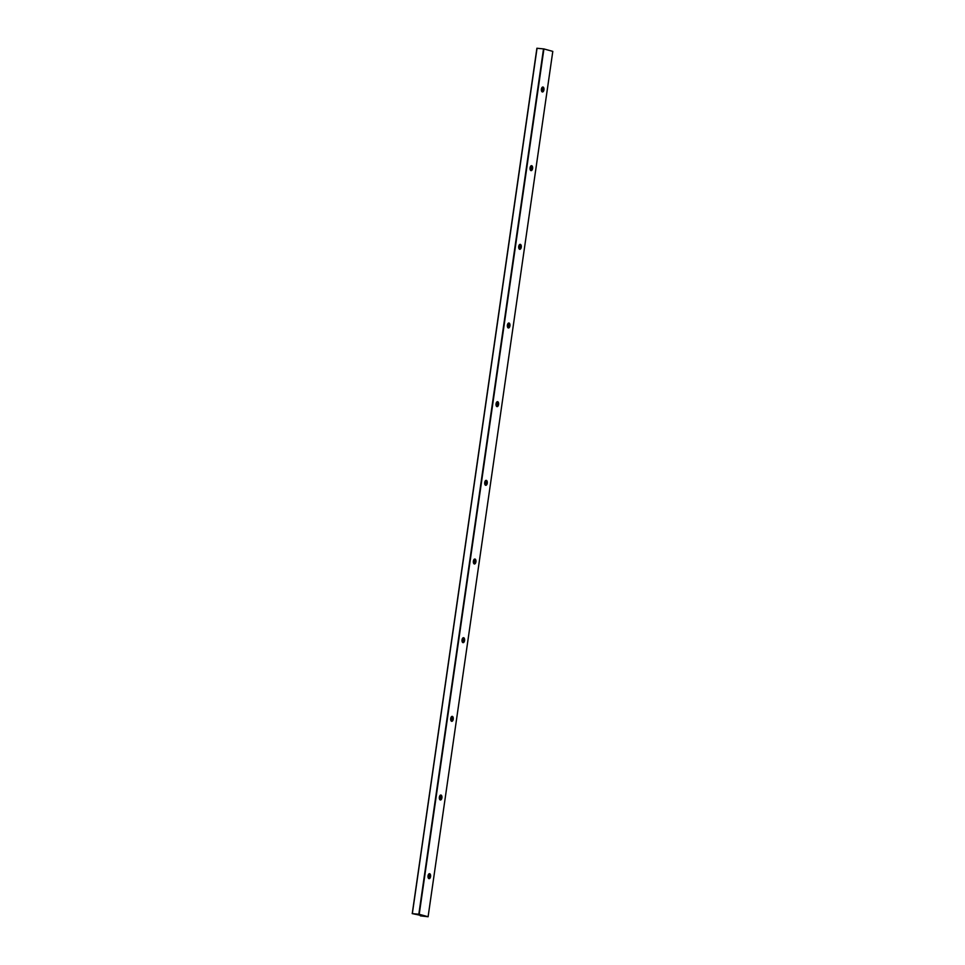 <?xml version="1.0" encoding="UTF-8"?>
<svg xmlns="http://www.w3.org/2000/svg" width="965" height="965" viewBox="0 0 965 965"><rect width="100%" height="100%" fill="white"/><g stroke="black" fill="none" stroke-linecap="round" stroke-linejoin="round"><path stroke-width="1.45" d="M541.401 89.142A2.497 1.303 -84.6 0 1 542.909 87.007A2.497 1.303 -84.6 0 1 543.971 89.612A2.497 1.303 -84.6 0 1 542.439 91.965A2.497 1.303 -84.6 0 1 541.401 89.142M542.101 91.844A2.497 1.303 95.4 0 0 543.259 89.769A2.497 1.303 95.4 0 0 542.559 87.055M412.248 913.626L536.902 48.25L412.248 913.602L424.31 916.123L420.33 915.857L420.438 915.061M536.902 48.25L543.922 48.938L552.8 51.386L428.098 916.75L420.33 915.857M412.2 913.614L419.22 914.289L428.05 916.726M542.221 91.796A4.729 2.473 95.4 0 0 542.668 87.139M530.883 170.455A4.729 2.473 95.4 0 0 531.329 165.811M519.556 249.127A4.729 2.473 95.4 0 0 519.99 244.483M508.217 327.798A4.729 2.473 95.4 0 0 508.651 323.142M496.879 406.47A4.729 2.473 95.4 0 0 497.325 401.814M485.54 485.142A4.729 2.473 95.4 0 0 485.986 480.486M474.201 563.801A4.729 2.473 95.4 0 0 474.647 559.157M462.862 642.473A4.729 2.473 95.4 0 0 463.309 637.829M451.536 721.145A4.729 2.473 95.4 0 0 451.97 716.488M440.197 799.816A4.729 2.473 95.4 0 0 440.643 795.16M428.858 878.488A4.729 2.473 95.4 0 0 429.304 873.832M530.062 167.801A2.497 1.303 -84.6 0 1 531.57 165.678A2.497 1.303 -84.6 0 1 532.632 168.284A2.497 1.303 -84.6 0 1 531.1 170.636A2.497 1.303 -84.6 0 1 530.062 167.801M530.762 170.516A2.497 1.303 95.4 0 0 531.932 168.441A2.497 1.303 95.4 0 0 531.22 165.727M518.724 246.473A2.497 1.303 -84.6 0 1 520.231 244.35A2.497 1.303 -84.6 0 1 521.293 246.944A2.497 1.303 -84.6 0 1 519.761 249.308A2.497 1.303 -84.6 0 1 518.724 246.473M519.435 249.187A2.497 1.303 95.4 0 0 520.593 247.112A2.497 1.303 95.4 0 0 519.894 244.398M507.397 325.145A2.497 1.303 -84.6 0 1 508.893 323.01A2.497 1.303 -84.6 0 1 509.954 325.615A2.497 1.303 -84.6 0 1 508.422 327.979A2.497 1.303 -84.6 0 1 507.397 325.145M508.097 327.859A2.497 1.303 95.4 0 0 509.255 325.784A2.497 1.303 95.4 0 0 508.555 323.07M496.058 403.816A2.497 1.303 -84.6 0 1 497.566 401.681A2.497 1.303 -84.6 0 1 498.616 404.287A2.497 1.303 -84.6 0 1 497.084 406.639A2.497 1.303 -84.6 0 1 496.058 403.816M496.758 406.53A2.497 1.303 95.4 0 0 497.916 404.444A2.497 1.303 95.4 0 0 497.216 401.742M484.719 482.488A2.497 1.303 -84.6 0 1 486.227 480.353A2.497 1.303 -84.6 0 1 487.289 482.958A2.497 1.303 -84.6 0 1 485.757 485.311A2.497 1.303 -84.6 0 1 484.719 482.488M485.419 485.19A2.497 1.303 95.4 0 0 486.577 483.115A2.497 1.303 95.4 0 0 485.878 480.401M473.381 561.148A2.497 1.303 -84.6 0 1 474.889 559.024A2.497 1.303 -84.6 0 1 475.95 561.63A2.497 1.303 -84.6 0 1 474.418 563.982A2.497 1.303 -84.6 0 1 473.381 561.148M474.08 563.862A2.497 1.303 95.4 0 0 475.25 561.787A2.497 1.303 95.4 0 0 474.539 559.073M462.042 639.819A2.497 1.303 -84.6 0 1 463.55 637.696A2.497 1.303 -84.6 0 1 464.611 640.29A2.497 1.303 -84.6 0 1 463.079 642.654A2.497 1.303 -84.6 0 1 462.042 639.819M462.754 642.533A2.497 1.303 95.4 0 0 463.912 640.458A2.497 1.303 95.4 0 0 463.212 637.744M450.715 718.491A2.497 1.303 -84.6 0 1 452.211 716.356A2.497 1.303 -84.6 0 1 453.273 718.961A2.497 1.303 -84.6 0 1 451.741 721.325A2.497 1.303 -84.6 0 1 450.715 718.491M451.415 721.205A2.497 1.303 95.4 0 0 452.573 719.13A2.497 1.303 95.4 0 0 451.873 716.416M439.377 797.162A2.497 1.303 -84.6 0 1 440.884 795.027A2.497 1.303 -84.6 0 1 441.934 797.633A2.497 1.303 -84.6 0 1 440.402 799.985A2.497 1.303 -84.6 0 1 439.377 797.162M440.076 799.876A2.497 1.303 95.4 0 0 441.234 797.79A2.497 1.303 95.4 0 0 440.535 795.088M428.038 875.822A2.497 1.303 -84.6 0 1 429.546 873.699A2.497 1.303 -84.6 0 1 430.607 876.304A2.497 1.303 -84.6 0 1 429.075 878.657A2.497 1.303 -84.6 0 1 428.038 875.822M428.737 878.536A2.497 1.303 95.4 0 0 429.895 876.461A2.497 1.303 95.4 0 0 429.196 873.747M537.047 48.25L412.344 913.614M543.512 48.865L418.822 914.229M420.487 915.073L420.366 915.845M420.583 915.097L420.463 915.857M543.922 48.938L419.22 914.289M428.098 916.75L552.8 51.386"/></g></svg>
